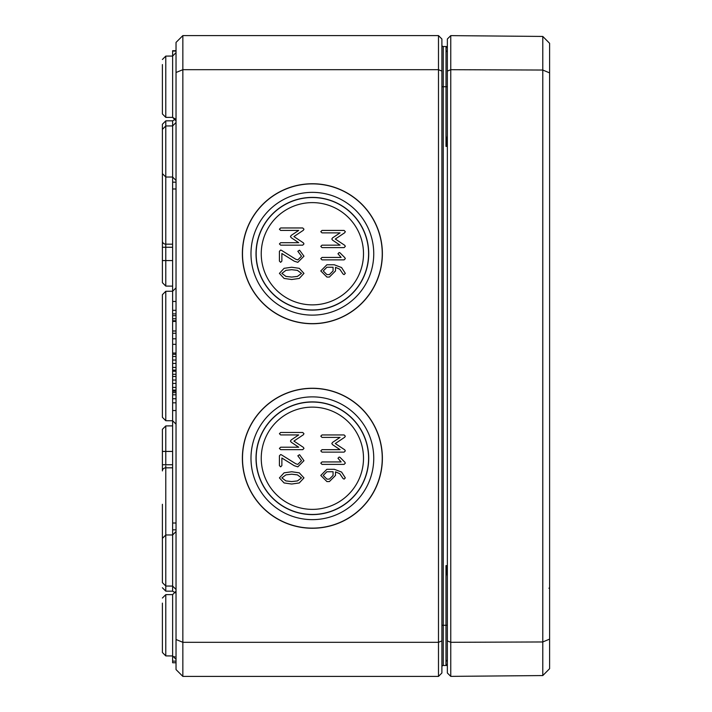 <?xml version="1.0" encoding="UTF-8"?>
<svg xmlns="http://www.w3.org/2000/svg" width="712" height="712" viewBox="0 0 712 712"><rect width="100%" height="100%" fill="white"/><g stroke="black" fill="none" stroke-linecap="round" stroke-linejoin="round"><path stroke-width="1.07" d="M291.697 277.066L285.939 276.416L281.872 273.39L285.939 270.346L291.697 269.697L297.42 270.364L301.505 273.39L297.438 276.416L291.697 277.066M279.416 273.39L284.097 278.437L291.697 279.522L299.28 278.437L303.962 273.39L299.298 268.326L291.697 267.24L284.079 268.326L279.416 273.39M280.644 245.15L302.733 245.15L303.962 243.922L303.428 242.881L293.923 236.571L303.348 230.279L303.962 229.193L302.733 227.965L280.644 227.965L279.416 229.193L280.644 230.421L298.711 230.421L291.208 235.405L290.452 236.571L291.208 237.692L298.711 242.703L280.644 242.703L279.416 243.922L280.644 245.15M333.065 267.231L333.065 270.934L329.389 274.61L326.915 274.61L323.23 270.934L326.915 267.231L333.065 267.231M343.033 273.995L344.101 274.61L345.32 273.381L341.582 267.561L334.293 264.775L326.87 264.775L320.783 270.934L326.915 277.057L329.389 277.057L335.512 270.934L335.512 267.329L339.766 269.216L343.033 273.995M322.011 247.616L344.101 247.616L345.32 246.388L344.795 245.346L335.29 239.036L344.715 232.735L345.32 231.658L344.101 230.43L322.011 230.43L320.783 231.658L322.011 232.877L340.069 232.877L332.575 237.87L331.819 239.036L332.575 240.158L340.069 245.159L322.011 245.159L320.783 246.388L322.011 247.616M337.969 253.748L341.137 257.424L322.011 257.424L320.783 258.652L322.011 259.871L344.101 259.871L345.32 258.652L344.83 257.664L340.051 252.867L339.197 252.52L337.969 253.748M294.296 261.215L297.83 262.336L303.962 256.187L299.547 250.179L297.83 251.283L301.505 256.187L297.83 259.889L295.809 259.275L281.356 250.259L280.644 250.054L279.416 251.283L279.416 261.108L280.644 262.336L281.872 261.108L281.872 253.49L294.296 261.215M261.242 253.748A51.131 51.131 0 0 0 312.372 304.87A51.131 51.131 0 0 0 363.503 253.748A51.131 51.131 0 0 0 312.372 202.617A51.131 51.131 0 0 0 261.242 253.748M382.38 253.748A70.007 70.007 0 0 1 312.372 323.746A70.007 70.007 0 0 1 242.365 253.748A70.007 70.007 0 0 1 312.372 183.74A70.007 70.007 0 0 1 382.38 253.748M382.246 253.748A69.874 69.874 0 0 0 312.372 183.874A69.874 69.874 0 0 0 242.498 253.748A69.874 69.874 0 0 0 312.372 323.622A69.874 69.874 0 0 0 382.246 253.748M250.989 253.748A61.374 61.374 0 0 0 312.372 315.122A61.374 61.374 0 0 0 373.747 253.748A61.374 61.374 0 0 0 312.372 192.365A61.374 61.374 0 0 0 250.989 253.748M256.16 253.748A56.212 56.212 0 0 0 312.372 309.96A56.212 56.212 0 0 0 368.585 253.748A56.212 56.212 0 0 0 312.372 197.535A56.212 56.212 0 0 0 256.16 253.748M368.727 253.748A56.355 56.355 0 0 1 312.372 310.103A56.355 56.355 0 0 1 256.017 253.748A56.355 56.355 0 0 1 312.372 197.393A56.355 56.355 0 0 1 368.727 253.748M291.697 481.579L285.939 480.929L281.872 477.903L285.939 474.859L291.697 474.201L297.42 474.877L301.505 477.903L297.438 480.929L291.697 481.579M279.416 477.903L284.097 482.95L291.697 484.035L299.28 482.95L303.962 477.903L299.298 472.839L291.697 471.753L284.079 472.839L279.416 477.903M280.644 449.664L302.733 449.664L303.962 448.435L303.428 447.394L293.923 441.084L303.348 434.783L303.962 433.706L302.733 432.478L280.644 432.478L279.416 433.706L280.644 434.934L298.711 434.934L291.208 439.918L290.452 441.084L291.208 442.205L298.711 447.207L280.644 447.207L279.416 448.435L280.644 449.664M333.065 471.744L333.065 475.438L329.389 479.123L326.915 479.123L323.23 475.438L326.915 471.744L333.065 471.744M343.033 478.508L344.101 479.123L345.32 477.894L341.582 472.065L334.293 469.288L326.87 469.288L320.783 475.438L326.915 481.57L329.389 481.57L335.512 475.438L335.512 471.842L339.766 473.72L343.033 478.508M322.011 452.129L344.101 452.129L345.32 450.901L344.795 449.859L335.29 443.54L344.715 437.248L345.32 436.162L344.101 434.943L322.011 434.943L320.783 436.162L322.011 437.39L340.069 437.39L332.575 442.375L331.819 443.54L332.575 444.671L340.069 449.673L322.011 449.673L320.783 450.901L322.011 452.129M337.969 458.252L341.137 461.937L322.011 461.937L320.783 463.156L322.011 464.384L344.101 464.384L345.32 463.156L344.83 462.177L340.051 457.38L339.197 457.033L337.969 458.252M294.296 465.728L297.83 466.849L303.962 460.7L299.547 454.692L297.83 455.796L301.505 460.7L297.83 464.393L295.809 463.779L281.356 454.772L280.644 454.567L279.416 455.796L279.416 465.621L280.644 466.849L281.872 465.621L281.872 458.003L294.296 465.728M261.242 458.252A51.131 51.131 0 0 0 312.372 509.383A51.131 51.131 0 0 0 363.503 458.252A51.131 51.131 0 0 0 312.372 407.13A51.131 51.131 0 0 0 261.242 458.252M382.38 458.252A70.007 70.007 0 0 1 312.372 528.26A70.007 70.007 0 0 1 242.365 458.252A70.007 70.007 0 0 1 312.372 388.254A70.007 70.007 0 0 1 382.38 458.252M382.246 458.252A69.874 69.874 0 0 0 312.372 388.378A69.874 69.874 0 0 0 242.498 458.252A69.874 69.874 0 0 0 312.372 528.126A69.874 69.874 0 0 0 382.246 458.252M250.989 458.252A61.374 61.374 0 0 0 312.372 519.635A61.374 61.374 0 0 0 373.747 458.252A61.374 61.374 0 0 0 312.372 396.878A61.374 61.374 0 0 0 250.989 458.252M256.16 458.252A56.212 56.212 0 0 0 312.372 514.464A56.212 56.212 0 0 0 368.585 458.252A56.212 56.212 0 0 0 312.372 402.04A56.212 56.212 0 0 0 256.16 458.252M368.727 458.252A56.355 56.355 0 0 1 312.372 514.607A56.355 56.355 0 0 1 256.017 458.252A56.355 56.355 0 0 1 312.372 401.897A56.355 56.355 0 0 1 368.727 458.252M446.077 665.48L447.35 665.142M446.326 665.435A1.362 1.362 0 0 0 447.35 664.118A1.362 1.362 0 0 1 445.988 665.48L447.35 664.118L446.299 665.444M447.35 569.369L445.988 565.622L447.35 576.426M441.894 625.269L443.256 625.269L443.256 665.489A1.362 1.362 0 0 0 441.894 666.85A1.362 1.362 0 0 1 443.256 665.489L447.35 665.471M447.35 135.574L445.988 146.378L447.35 142.623M447.35 46.858L445.988 46.52L447.35 47.882L447.011 46.965M446.184 46.538L447.35 47.882A1.362 1.362 0 0 0 445.988 46.52L447.35 46.529M441.894 86.731L443.256 86.731L443.256 46.511L446.032 46.52L445.988 146.378L447.35 146.378L445.988 146.378M443.256 46.511A1.362 1.362 0 0 1 441.894 45.15A1.362 1.362 0 0 0 443.256 46.511A1.362 1.362 0 0 1 441.894 45.15M441.894 71.093L441.894 39.009L438.485 35.6L438.485 642.313L182.85 642.313L182.85 35.6L176.033 42.417L176.033 72.508L182.85 69.687L438.485 69.687L441.894 71.093L441.894 672.991L438.485 676.4L182.85 676.4L182.85 642.313L176.033 639.492L176.033 669.583L182.85 676.4M447.35 47.882A1.362 1.362 0 0 0 446.326 46.565A1.362 1.362 0 0 1 447.35 47.882M162.398 64.57L162.398 113.956L165.789 117.364L165.789 56.088L162.398 59.496L165.789 56.088L172.633 56.061L172.624 51.077L176.033 51.077M162.398 603.117L162.398 652.504L165.789 655.912L165.789 594.636L162.398 598.044L165.789 594.636L172.633 594.609L172.633 655.939L176.033 659.348M176.033 72.508L176.033 639.492M441.894 640.907L438.485 642.313L438.485 676.4M438.485 35.6L182.85 35.6M162.398 321.931L162.398 333.857M162.398 390.069L162.398 378.143M162.398 344.074L162.398 417.321L165.789 420.73L165.789 291.27L162.398 294.679L162.398 356M176.033 529.835L172.624 529.835L172.633 534.961L165.789 534.979L162.398 538.388L162.398 582.63L165.789 586.038L165.789 465.924M165.789 120.844L172.633 120.826L172.633 125.935L165.789 125.962L162.398 129.37L162.398 173.612L165.789 177.021L165.789 120.844L162.398 124.253L162.398 282.682L165.789 286.091L165.789 244.75M162.398 548.569L162.398 504.283L162.398 548.569M162.398 451.435L165.789 451.435L165.789 425.91L162.398 429.318L162.398 470.917A3.409 3.088 180 0 1 165.789 467.828L172.633 467.811M172.624 529.835L172.624 523.017L176.033 523.017M172.624 523.017L172.624 410.539L176.033 410.539M176.033 301.461L172.624 301.461L172.624 182.165L176.033 182.165M172.624 188.983L176.033 188.983M176.033 370.133L172.624 370.133L172.624 371.228L176.033 371.228M172.624 370.133L172.624 363.44L176.033 363.44M172.624 363.44L172.624 356.49L176.033 356.49M172.624 356.49L172.624 354.3L176.033 354.3M176.033 390.123L172.624 390.123L172.624 391.217L176.033 391.217M172.624 390.123L172.624 383.43L176.033 383.43M172.624 383.43L172.624 376.488L176.033 376.488M172.624 376.488L172.624 374.298L176.033 374.298M176.033 315.692L172.624 315.692L172.624 318.762L176.033 318.762M172.624 315.692L172.624 313.894L176.033 313.894M172.624 313.894L172.624 310.316L176.033 310.316M176.033 353.036L172.624 353.036L172.624 320.738L176.033 320.738M172.624 321.45L176.033 321.45M172.624 330.955L176.033 330.955M172.624 331.053L176.033 331.053M172.624 320.907L176.033 320.907M172.624 333.252L176.033 333.252M172.624 344.323L176.033 344.323M172.624 374.485L172.624 370.543M176.033 402.814L172.624 402.814L172.624 392.615L176.033 392.615M172.624 394.804L176.033 394.804M172.624 51.691L172.624 50.712L176.033 50.712M176.033 662.765L172.624 662.765L172.624 655.939L165.789 655.912L162.398 652.504M172.624 661.137L176.033 661.137M450.758 35.627L447.35 39.009L447.35 672.991L450.758 676.373L542.784 675.563L542.784 641.966L549.602 639.118L549.602 43.307L542.784 36.437L542.784 641.966L450.758 642.304L450.758 35.627L542.784 36.437M542.784 675.563L549.602 668.693L549.602 639.118M549.602 72.882L542.784 70.034L450.758 69.696L447.35 71.093M450.758 676.373L450.758 642.304L447.35 640.907M447.35 625.269L445.988 625.269L445.988 565.622L447.35 565.622M447.35 664.118A1.362 1.362 0 0 1 445.988 665.48L445.988 625.269L443.256 625.269L443.256 86.731L447.35 86.731M176.033 52.652L172.633 56.061L172.633 117.391L175.579 119.109L172.633 120.826M172.633 301.461L172.633 310.316M172.633 318.762L172.633 320.738M172.633 353.036L172.633 354.3M172.633 391.217L172.633 392.615M172.633 402.814L172.633 410.539M176.033 531.553L172.633 534.961L172.633 591.174L175.579 592.891M176.033 122.526L172.633 125.935L172.633 182.165M162.398 464.74L165.789 464.74L165.789 451.435L172.624 451.435M172.633 464.722L165.789 464.74M162.398 587.747L165.789 591.156L165.789 586.038L172.633 586.065L176.033 589.474M162.398 241.083A3.409 3.088 -0 0 0 165.789 244.172L165.789 177.021L172.633 177.039L176.033 180.447M172.633 247.278L162.398 247.26M172.633 244.189L165.789 244.172M162.398 260.565L172.624 260.565M172.624 367.41L176.033 367.41M172.624 360.041L176.033 360.041M172.624 387.399L176.033 387.399M172.624 380.039L176.033 380.039M172.624 338.796L176.033 338.796M172.624 398.747L176.033 398.747M172.624 656.784L174.876 656.784M446.184 665.462L447.207 664.741M447.083 47.054L446.566 46.645M445.997 660.024L447.35 661.395M445.997 51.976L447.35 50.605M176.033 120.8L172.633 117.391L165.789 117.364L162.398 113.956M172.633 594.609L176.033 591.2M162.398 294.679L165.789 291.27L172.624 291.252L176.033 287.844M162.398 417.321L165.789 420.73L172.624 420.748L176.033 424.156M165.789 591.156L172.633 591.174M165.789 286.091L172.624 286.117M165.789 425.91L172.624 425.883M548.925 588.254L549.602 587.578"/></g></svg>
